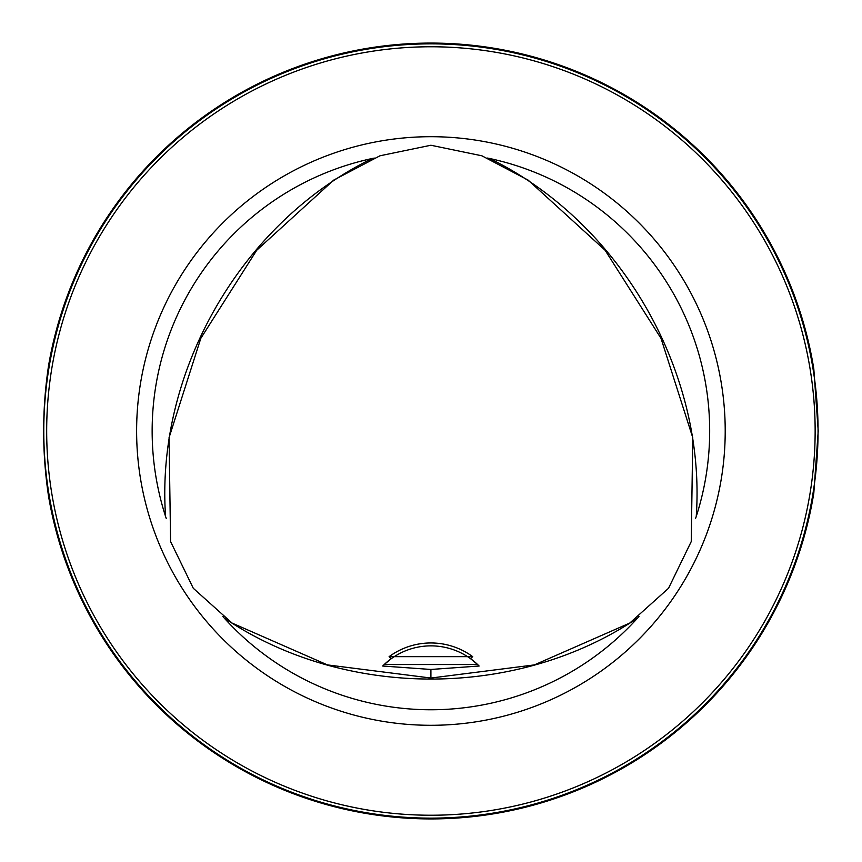<?xml version="1.0" encoding="UTF-8"?>
<svg xmlns="http://www.w3.org/2000/svg" width="862" height="862" viewBox="0 0 862 862"><rect width="100%" height="100%" fill="white"/><g stroke="black" fill="none" stroke-linecap="round" stroke-linejoin="round"><path stroke-width="1.29" d="M813.803 493.183A387.9 387.9 0 0 1 48.584 496.512C42.012 452.841 42.012 409.159 48.584 365.488A387.9 387.9 0 0 1 813.803 368.817L818.221 431L813.803 493.183M430.914 678.038L534.375 664.904L629.723 623.086L668.535 588.272L691.249 541.551L692.768 437.67L661.014 338.357L605.135 250.282L528.094 180.093L481.88 155.796L430.914 145.247L379.948 155.796L333.723 180.093L256.693 250.282L200.803 338.357L169.06 437.67L170.579 541.551L193.282 588.272L232.093 623.086L327.441 664.904L430.914 678.038L430.914 669.462L479.132 666.024L477.634 664.548L384.193 664.548L382.685 666.024L430.914 669.462M477.634 664.548L470.426 658.579A67.753 67.753 0 0 1 477.634 664.548M391.402 658.579L389.107 656.661L472.721 656.661L470.426 658.579A67.753 67.753 0 0 0 391.402 658.579L384.193 664.548A67.753 67.753 0 0 1 390.702 659.085M389.107 656.661A70.652 70.652 0 0 1 472.721 656.661M43.779 431A387.135 387.135 0 0 0 624.476 766.275A387.135 387.135 0 0 0 624.476 95.725A387.135 387.135 0 0 0 43.779 431M63.669 308.499L62.01 313.574L63.669 308.499M312.378 62.463L313.175 62.204M798.158 553.501L799.807 548.426L798.158 553.501M549.45 799.537L548.641 799.796M553.415 63.756L548.34 62.107L553.415 63.756M799.451 312.464L799.71 313.272M308.402 798.244L313.488 799.893L308.402 798.244M62.366 549.536L62.107 548.728M46.677 431A384.236 384.236 0 0 0 623.032 763.754A384.236 384.236 0 0 0 623.032 98.246A384.236 384.236 0 0 0 46.677 431M374.323 158.08L372.298 158.468A278.76 278.76 0 0 0 165.59 516.51L166.258 518.471M136.616 431A294.298 294.298 0 0 0 578.057 685.872A294.298 294.298 0 0 0 578.057 176.128A294.298 294.298 0 0 0 136.616 431M222.838 616.459L224.195 618.022A278.76 278.76 0 0 0 637.621 618.022L639.001 616.449M695.559 518.461L696.237 516.51A278.76 278.76 0 0 0 489.53 158.468L487.493 158.069M382.685 666.024A67.753 67.753 0 0 1 383.946 664.785M477.882 664.785A67.753 67.753 0 0 1 479.132 666.024M696.237 516.51C706.409 371.393 620.295 222.224 489.53 158.468M224.195 618.022C344.778 699.394 517.038 699.394 637.621 618.022M372.298 158.468C241.532 222.224 155.408 371.393 165.59 516.51"/></g></svg>
